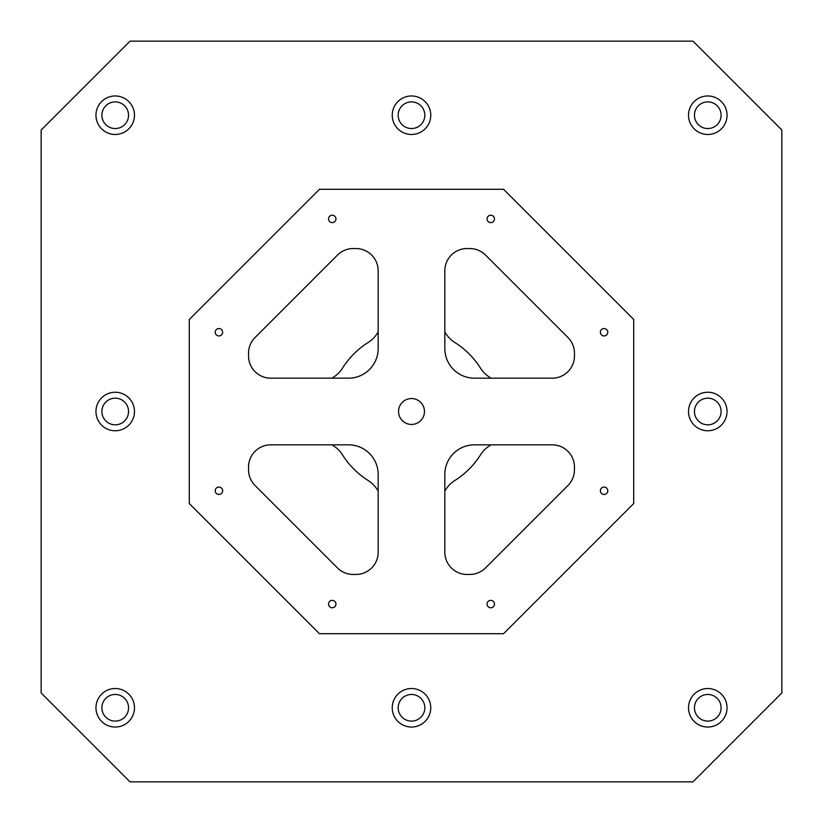 <?xml version="1.0" encoding="UTF-8"?>
<svg xmlns="http://www.w3.org/2000/svg" width="823" height="823" viewBox="0 0 823 823"><rect width="100%" height="100%" fill="white"/><g stroke="black" fill="none" stroke-linecap="round" stroke-linejoin="round"><path stroke-width="1.23" d="M130.034 781.85L41.15 692.966L41.15 130.034L130.034 41.15L692.966 41.15L781.85 130.034L781.85 692.966L692.966 781.85L130.034 781.85M444.832 348.541L444.832 270.767A22.221 22.221 0 0 1 467.053 248.546L469.789 248.546A22.221 22.221 0 0 1 485.508 255.058L567.942 337.492A22.221 22.221 0 0 1 574.454 353.211L574.454 355.947A22.221 22.221 0 0 1 552.233 378.169L474.459 378.169A29.628 29.628 0 0 1 444.832 348.541M444.832 552.233L444.832 474.459A29.628 29.628 0 0 1 474.459 444.832L552.233 444.832A22.221 22.221 0 0 1 574.454 467.053L574.454 469.789A22.221 22.221 0 0 1 567.942 485.508L485.508 567.942A22.221 22.221 0 0 1 469.789 574.454L467.053 574.454A22.221 22.221 0 0 1 444.832 552.233M378.169 552.233L378.169 474.459A29.628 29.628 0 0 0 348.541 444.832L270.767 444.832A22.221 22.221 0 0 0 248.546 467.053L248.546 469.789A22.221 22.221 0 0 0 255.058 485.508L337.492 567.942A22.221 22.221 0 0 0 353.211 574.454L355.947 574.454A22.221 22.221 0 0 0 378.169 552.233M331.854 444.832A29.628 29.628 0 0 1 342.574 454.954A81.477 81.477 0 0 0 368.046 480.426A29.628 29.628 0 0 1 378.169 491.146M444.832 491.146A29.628 29.628 0 0 1 454.954 480.426A81.477 81.477 0 0 0 480.426 454.954A29.628 29.628 0 0 1 491.146 444.832M491.146 378.169A29.628 29.628 0 0 1 480.426 368.046A81.477 81.477 0 0 0 454.954 342.574A29.628 29.628 0 0 1 444.832 331.854M378.169 331.854A29.628 29.628 0 0 1 368.046 342.574A81.477 81.477 0 0 0 342.574 368.046A29.628 29.628 0 0 1 331.854 378.169M378.169 348.541L378.169 270.767A22.221 22.221 0 0 0 355.947 248.546L353.211 248.546A22.221 22.221 0 0 0 337.492 255.058L255.058 337.492A22.221 22.221 0 0 0 248.546 353.211L248.546 355.947A22.221 22.221 0 0 0 270.767 378.169L348.541 378.169A29.628 29.628 0 0 0 378.169 348.541M503.542 633.71L319.458 633.71L189.29 503.542L189.29 319.458L319.458 189.29L503.542 189.29L633.71 319.458L633.71 503.542L503.542 633.71M411.5 424.462A12.962 12.962 0 0 1 400.276 405.019A12.962 12.962 0 0 1 422.724 405.019A12.962 12.962 0 0 1 411.5 424.462M604.082 494.458A3.704 3.704 0 0 1 600.872 488.903A3.704 3.704 0 0 1 607.292 488.903A3.704 3.704 0 0 1 604.082 494.458M218.918 494.458A3.704 3.704 0 0 1 215.708 488.903A3.704 3.704 0 0 1 222.128 488.903A3.704 3.704 0 0 1 218.918 494.458M332.245 607.785A3.704 3.704 0 0 1 329.035 602.23A3.704 3.704 0 0 1 335.455 602.23A3.704 3.704 0 0 1 332.245 607.785M332.245 222.622A3.704 3.704 0 0 1 329.035 217.066A3.704 3.704 0 0 1 335.455 217.066A3.704 3.704 0 0 1 332.245 222.622M490.755 607.785A3.704 3.704 0 0 1 487.545 602.23A3.704 3.704 0 0 1 493.965 602.23A3.704 3.704 0 0 1 490.755 607.785M604.082 335.949A3.704 3.704 0 0 1 600.872 330.393A3.704 3.704 0 0 1 607.292 330.393A3.704 3.704 0 0 1 604.082 335.949M490.755 222.622A3.704 3.704 0 0 1 487.545 217.066A3.704 3.704 0 0 1 493.965 217.066A3.704 3.704 0 0 1 490.755 222.622M218.918 335.949A3.704 3.704 0 0 1 215.708 330.393A3.704 3.704 0 0 1 222.128 330.393A3.704 3.704 0 0 1 218.918 335.949M115.22 727.038A19.258 19.258 0 0 1 98.544 698.151A19.258 19.258 0 0 1 131.896 698.151A19.258 19.258 0 0 1 115.22 727.038M115.22 134.478A19.258 19.258 0 0 1 98.544 105.591A19.258 19.258 0 0 1 131.896 105.591A19.258 19.258 0 0 1 115.22 134.478M411.5 727.038A19.258 19.258 0 0 1 394.824 698.151A19.258 19.258 0 0 1 428.176 698.151A19.258 19.258 0 0 1 411.5 727.038M707.78 727.038A19.258 19.258 0 0 1 691.104 698.151A19.258 19.258 0 0 1 724.456 698.151A19.258 19.258 0 0 1 707.78 727.038M707.78 430.758A19.258 19.258 0 0 1 691.104 401.871A19.258 19.258 0 0 1 724.456 401.871A19.258 19.258 0 0 1 707.78 430.758M707.78 134.478A19.258 19.258 0 0 1 691.104 105.591A19.258 19.258 0 0 1 724.456 105.591A19.258 19.258 0 0 1 707.78 134.478M411.5 134.478A19.258 19.258 0 0 1 394.824 105.591A19.258 19.258 0 0 1 428.176 105.591A19.258 19.258 0 0 1 411.5 134.478M115.22 430.758A19.258 19.258 0 0 1 98.544 401.871A19.258 19.258 0 0 1 131.896 401.871A19.258 19.258 0 0 1 115.22 430.758M101.887 411.5A13.333 13.333 0 0 1 121.886 399.957A13.333 13.333 0 0 1 121.886 423.043A13.333 13.333 0 0 1 101.887 411.5M101.887 707.78A13.333 13.333 0 0 1 121.886 696.237A13.333 13.333 0 0 1 121.886 719.323A13.333 13.333 0 0 1 101.887 707.78M101.887 115.22A13.333 13.333 0 0 1 121.886 103.677A13.333 13.333 0 0 1 121.886 126.763A13.333 13.333 0 0 1 101.887 115.22M398.167 707.78A13.333 13.333 0 0 1 418.166 696.237A13.333 13.333 0 0 1 418.166 719.323A13.333 13.333 0 0 1 398.167 707.78M694.447 707.78A13.333 13.333 0 0 1 714.446 696.237A13.333 13.333 0 0 1 714.446 719.323A13.333 13.333 0 0 1 694.447 707.78M694.447 411.5A13.333 13.333 0 0 1 714.446 399.957A13.333 13.333 0 0 1 714.446 423.043A13.333 13.333 0 0 1 694.447 411.5M694.447 115.22A13.333 13.333 0 0 1 714.446 103.677A13.333 13.333 0 0 1 714.446 126.763A13.333 13.333 0 0 1 694.447 115.22M398.167 115.22A13.333 13.333 0 0 1 418.166 103.677A13.333 13.333 0 0 1 418.166 126.763A13.333 13.333 0 0 1 398.167 115.22"/></g></svg>
